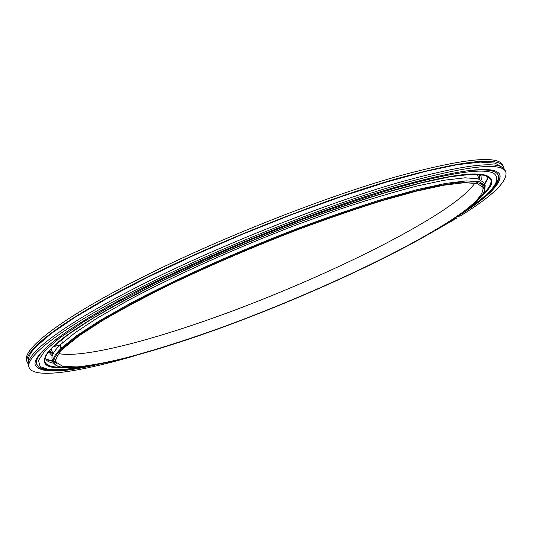 <?xml version="1.0" encoding="UTF-8"?>
<svg xmlns="http://www.w3.org/2000/svg" width="533" height="533" viewBox="0 0 533 533"><rect width="100%" height="100%" fill="white"/><g stroke="black" fill="none" stroke-linecap="round" stroke-linejoin="round"><path stroke-width="0.8" d="M47.564 352.779L47.437 352.966C44.859 356.657 44.006 359.622 44.872 361.847L45.005 362.187C46.697 365.978 52.6 367.763 62.714 367.537M44.939 362C46.604 365.485 51.934 367.23 60.922 367.237M483.031 194.145C489.427 187.836 491.999 182.852 490.74 179.195M481.972 195.618C489.347 188.662 492.292 183.239 490.813 179.348L490.66 179.021C489.707 176.823 487.002 175.317 482.558 174.504L482.418 174.478M52.807 346.89L60.302 344.818L61.495 347.969L62.234 348.335L64.386 347.643L64.02 346.677M490.813 179.348L484.77 175.297L471.192 174.324L449.812 176.809L420.77 182.992L384.753 192.913C357.663 201.301 328.548 211.268 297.421 222.807C249.071 241.416 203.466 261.083 160.606 281.797C134.063 295.102 111.057 307.534 91.589 319.1L68.217 334.551L52.92 347.19M481.072 196.737C497.562 182.066 495.137 174.478 473.804 173.971C456.874 174.171 428.865 179.941 389.763 191.26C331.519 208.363 252.276 238.671 185.804 269.618C119.292 300.599 71.109 329.314 53.267 346.45C38.496 361.747 42.12 368.836 64.133 367.703M498.155 175.077L498.495 178.069L497.322 181.6C492.812 189.615 482.718 198.896 467.041 209.462C493.232 191.62 502.119 179.561 493.711 173.285C482.831 167.715 449.372 172.839 393.341 188.675C365.018 197.283 334.351 207.657 301.332 219.803L251.09 239.623C217.491 253.761 185.737 268.046 155.829 282.463L115.868 303.124L83.494 321.872L59.709 337.949L44.799 350.874L38.496 360.428L40.128 366.611L48.776 369.576C57.611 370.075 69.043 369.189 83.061 366.917M36.764 364.279L38.629 366.657L41.974 368.356C50.828 370.875 64.526 370.395 83.068 366.917M487.355 193.672C496.203 185.717 499.814 179.548 498.195 175.177C496.103 169.84 484.35 168.568 462.93 171.353M455.822 217.484L456.255 218.47L452.557 219.656M504.158 168.948L502.979 165.556C498.828 154.73 463.104 158.494 395.806 176.856C320.679 198.263 212.247 241.416 135.535 280.704C58.57 320.086 21.866 349.848 26.65 360.914L28.176 364.132M503.685 167.135C499.581 156.409 463.89 160.266 396.612 178.715C321.506 200.208 213.04 243.388 136.281 282.617C59.276 321.945 22.513 351.58 27.256 362.54M421.243 238.478L456.255 218.47M456.481 217.038L460.645 215.752C492.559 195.964 507.643 181.393 505.89 172.046L505.177 170.467C501.173 159.953 465.549 164.011 398.311 182.632C323.231 204.306 214.712 247.532 137.86 286.647C60.755 325.85 23.872 355.231 28.529 365.958L29.128 367.577C33.972 379.316 79.79 371.901 136.068 355.424M505.89 172.046C501.933 161.639 466.342 165.79 399.117 184.498C324.057 206.258 215.512 249.511 138.607 288.56C61.455 327.708 24.518 356.97 29.128 367.577M456.501 217.078C487.202 197.97 501.686 183.925 499.947 174.937C496.016 164.77 461.125 168.888 395.259 187.29C322.065 208.576 216.684 250.617 141.951 288.566C66.978 326.602 30.901 355.111 35.391 365.458C40.621 373.133 61.222 372.867 97.199 364.652M464.643 211.268C489.58 194.885 501.313 182.699 499.834 174.697M35.298 365.185C39.862 371.921 56.778 372.367 86.04 366.517M59.236 336.889C41.994 349.968 34.518 359.142 36.81 364.405C38.749 368.636 45.651 370.482 57.511 369.935M45.292 357.383L45.358 358.336C45.078 358.782 46.571 359.575 49.835 360.721L52.847 361.274M53.793 361.387L55.952 361.574M482.458 186.31L483.784 184.758M484.457 183.918L487.975 177.736M482.598 186.623L484.004 184.978M484.597 184.231L486.376 181.68C487.868 178.708 488.361 177.109 487.862 176.876M45.005 362.187C43.679 358.929 46.158 354.085 52.441 347.663L52.327 347.363M61.002 348.442L59.816 345.297C53.467 351.68 50.948 356.484 52.254 359.702L53.373 362.667L57.717 366.271C51.361 363.733 52.7 357.91 61.741 348.809L61.002 348.442C54.633 354.771 52.087 359.509 53.373 362.667M63.787 347.836L63.893 348.116C57.491 354.418 54.932 359.129 56.205 362.26L62.814 366.424L77.092 366.917C89.884 365.591 105.274 362.78 123.276 358.469C152.018 350.98 183.872 340.973 218.843 328.441C299.666 299.08 388.397 258.891 442.497 225.626C470.992 208.063 484.457 195.271 482.885 187.263L477.155 183.512L464.23 182.712L443.862 185.204L416.22 191.207L381.961 200.734C356.197 208.763 328.521 218.27 298.913 229.25C252.928 246.952 209.442 265.641 168.448 285.328C143.011 297.974 120.891 309.806 102.089 320.826L79.404 335.57L64.386 347.643M62.234 348.335L78.418 335.39L103.255 319.447L136.261 301.058C186.397 274.875 253.615 245.4 316.755 222.134C347.643 211.128 375.872 201.927 401.436 194.538L434.328 186.39L459.246 182.233L475.782 181.913L484.071 185.051L484.65 191.174C480.493 199.648 466.921 210.981 443.936 225.159C391.975 257.106 308.327 295.389 230.169 324.504C152.551 353.319 77.831 373.46 57.717 366.271M57.364 366.111C66.232 368.989 83.175 367.623 108.172 362.014M58.903 353.672C85.307 358.423 158.501 338.622 233.447 310.619C308.8 282.343 388.097 245.413 437.433 214.039C456.521 201.84 469.033 191.52 474.95 183.072M52.974 354.045L49.449 351.533M49.649 350.667L52.767 353.113M62.528 342.732L61.402 339.748M483.251 188.649L484.29 185.304M484.65 191.174L485.19 185.564L483.897 182.672L478.054 178.748L464.916 177.815L444.249 180.221L416.213 186.19C394.074 191.933 369.083 199.435 341.247 208.703L297.281 224.546C236.472 247.752 174.398 275.688 128.446 300.246L98.192 317.501L75.36 332.512L60.302 344.818M445.735 223.594C467.468 210.035 480.48 199.122 484.777 190.847M485.19 185.564L479.38 181.746L466.288 180.914L445.655 183.419L417.645 189.481L382.921 199.129C356.81 207.264 328.748 216.898 298.733 228.031C237.905 251.276 175.783 279.179 129.772 303.657L99.478 320.839L76.592 335.757L61.495 347.969M480.18 174.911L479.427 179.175M481.312 180.021L481.033 176.23L479.753 174.464M49.442 350.914L49.776 353.106L52.234 355.964M478.927 178.368L479.427 174.438M53.82 361.82L56.904 363.473M45.878 359.015L52.727 360.948M53.793 361.081L55.832 361.254M45.358 358.336C46.351 360.788 49.109 362.42 53.633 363.226C49.109 362.42 46.351 360.788 45.358 358.336M502.133 167.402L495.13 163.118L480.133 162.099L456.841 164.77L425.394 171.406L386.545 182.059L341.686 196.504L292.81 214.186L242.395 234.273L193.086 255.72L147.461 277.387L107.686 298.167L75.34 317.095L51.335 333.458L35.944 346.79C29.955 353.199 27.489 358.136 28.542 361.601M57.211 367.683L59.003 367.51M473.804 173.971L482.665 174.524M53.267 346.45L47.397 353.019M51.201 348.948L53.053 353.885M54.599 357.983L56.205 362.26M477.122 174.298L479.26 179.115M481.039 183.119L482.885 187.263M482.558 174.504C486.776 175.85 488.541 176.63 487.855 176.856"/></g></svg>
